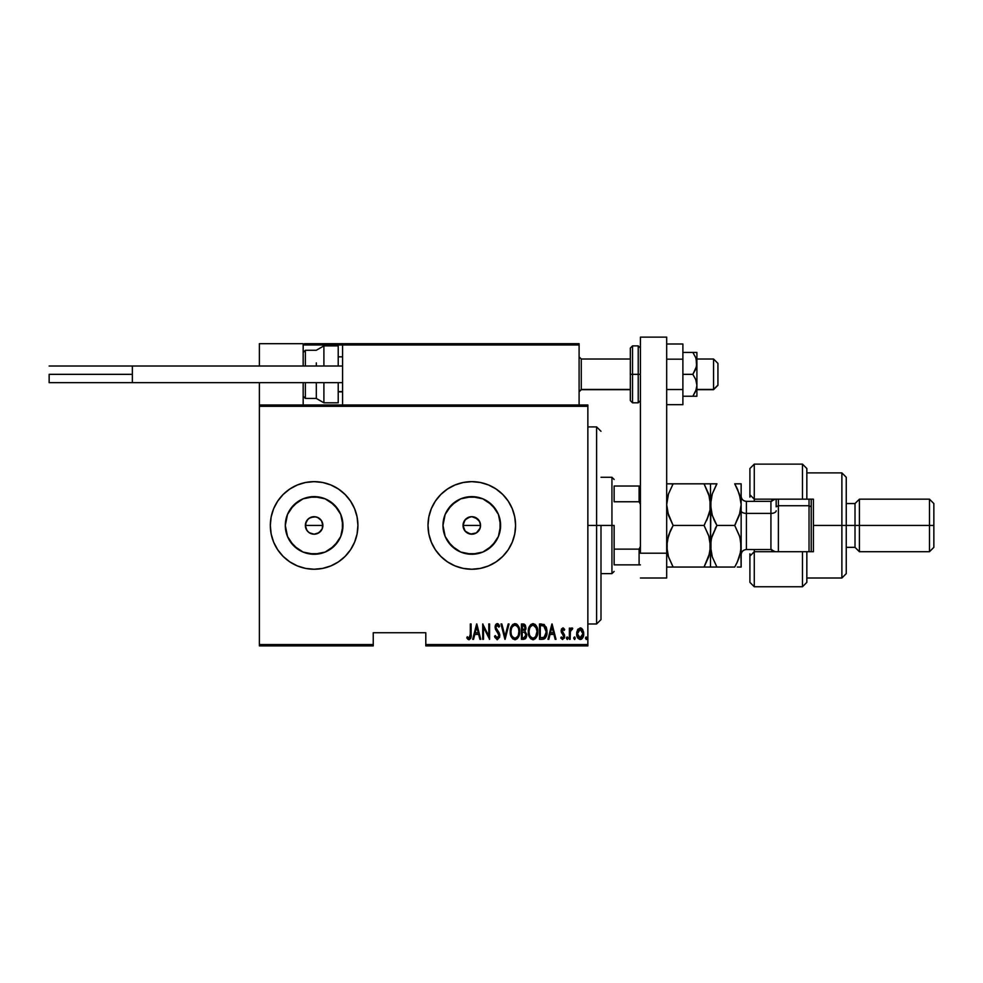 <?xml version="1.0" encoding="UTF-8"?>
<svg xmlns="http://www.w3.org/2000/svg" width="983" height="983" viewBox="0 0 983 983"><rect width="100%" height="100%" fill="white"/><g stroke="black" fill="none" stroke-linecap="round" stroke-linejoin="round"><path stroke-width="1.47" d="M317.484 517.353L321.404 520.572L322.719 523.742L322.215 528.793L318.984 532.725L314.118 534.199L309.252 532.725L306.843 530.304L305.529 527.146L306.032 522.084L305.357 525.438A8.761 8.761 0 0 1 314.118 516.689A8.761 8.761 0 0 1 322.879 525.438L321.404 520.572L317.484 517.353L314.13 516.689L309.264 518.152L306.843 520.572L308.097 519.085M471.742 516.689L467.503 517.808L465.131 519.749L463.03 525.438A8.761 8.761 0 0 1 471.791 516.689A8.761 8.761 0 0 1 480.552 525.438L480.109 522.71L477.603 518.889L471.84 516.689L475.059 517.316M474.973 517.279L479.507 521.297L480.552 525.438L480.109 528.178L476.35 532.921L470.402 534.088L465.131 531.127L463.03 525.438L465.131 519.749L470.181 516.837M443.53 519.823L442.977 525.438A28.814 28.814 0 0 1 471.791 496.624A28.814 28.814 0 0 1 500.605 525.438L498.418 536.472L492.164 545.823L482.825 552.065L471.791 554.265L460.769 552.065L451.418 545.823L445.164 536.472L442.977 525.438L445.164 514.416L451.418 505.065L460.769 498.823L471.791 496.624L482.825 498.823L492.164 505.065L498.418 514.416L500.605 525.438A28.814 28.814 0 0 1 471.791 554.265A28.814 28.814 0 0 1 442.977 525.438L443.53 531.066M285.856 519.823L285.303 525.438A28.814 28.814 0 0 1 314.118 496.624A28.814 28.814 0 0 1 342.944 525.438L340.745 536.472L334.503 545.823L325.152 552.065L314.118 554.265L303.096 552.065L293.745 545.823L287.503 536.472L285.303 525.438L287.503 514.416L293.745 505.065L303.096 498.823L314.118 496.624L325.152 498.823L334.503 505.065L340.745 514.416L342.944 525.438A28.814 28.814 0 0 1 314.118 554.265A28.814 28.814 0 0 1 285.303 525.438L285.856 531.066M322.67 568.395L330.878 565.901A43.793 43.793 0 0 0 357.923 525.438A43.793 43.793 0 0 1 314.118 569.243A43.793 43.793 0 0 1 270.325 525.438L271.161 533.99L273.655 542.198L277.71 549.78L283.153 556.415L289.788 561.858L297.358 565.901L305.578 568.395L314.118 569.243L322.67 568.395L330.878 565.901L338.459 561.858L345.094 556.415L350.538 549.78L354.58 542.198L357.075 533.99L357.923 525.438A43.793 43.793 0 0 0 330.915 484.988L322.67 482.493L314.118 481.645L305.578 482.493L297.358 484.975A43.793 43.793 0 0 0 277.722 501.084L273.655 508.678L271.161 516.898L270.325 525.438A43.793 43.793 0 0 1 314.118 481.645A43.793 43.793 0 0 1 357.923 525.438L357.075 516.898L354.58 508.678L350.538 501.109L345.094 494.474L338.459 489.03L330.878 484.975M330.853 484.963A43.793 43.793 0 0 0 314.155 481.645L322.67 482.493M314.093 481.645A43.793 43.793 0 0 0 297.382 484.963L289.788 489.03L283.153 494.474L277.71 501.109M277.685 501.133A43.793 43.793 0 0 0 273.667 508.666M488.588 565.889A43.793 43.793 0 0 0 515.584 525.438A43.793 43.793 0 0 1 471.791 569.243A43.793 43.793 0 0 1 427.998 525.438L428.834 533.99L431.328 542.198L435.371 549.78L440.826 556.415L447.462 561.858L455.031 565.901L463.251 568.395L471.791 569.243L480.331 568.395L488.551 565.901L496.12 561.858L502.755 556.415L508.211 549.78L512.254 542.198L514.748 533.99L515.584 525.438L514.748 516.898L512.254 508.678L508.211 501.109L502.755 494.474L496.12 489.03L488.551 484.975L480.331 482.493L471.791 481.645L463.251 482.493L455.031 484.975A43.793 43.793 0 0 0 447.474 489.018L440.826 494.474L435.371 501.109L431.328 508.678L428.834 516.898L427.998 525.438A43.793 43.793 0 0 1 471.791 481.645A43.793 43.793 0 0 1 515.584 525.438A43.793 43.793 0 0 0 488.588 484.988M488.514 484.963A43.793 43.793 0 0 0 471.815 481.645M480.331 482.493L471.791 481.645A43.793 43.793 0 0 0 455.055 484.963M455.031 484.975L447.462 489.03A43.793 43.793 0 0 0 435.395 501.084M435.358 501.133A43.793 43.793 0 0 0 431.328 508.666M478.66 520.007L480.109 522.71M470.23 516.825L471.951 516.689M465.131 519.749L466.237 518.668M305.529 523.73L307.925 519.245L310.775 517.353L315.838 516.849L319.119 518.25M312.41 516.849L316.084 516.911M309.252 518.164L310.935 517.279M306.843 520.572L306.032 522.096M425.799 645.88L587.859 645.88L587.859 644.565L425.799 644.565L425.799 632.745L373.245 632.745L373.245 644.565L259.377 644.565L259.377 406.311L587.859 406.311L587.859 644.565L587.859 404.996L259.377 404.996L587.859 404.996L587.859 406.311L259.377 406.311L259.377 404.996L259.377 644.565L373.245 644.565L373.245 632.745L425.799 632.745L425.799 645.88L425.799 644.565L587.859 644.565L587.859 645.88L425.799 645.88M259.377 645.88L373.245 645.88L373.245 644.565L373.245 645.88L259.377 645.88L259.377 644.565L259.377 645.88M577.807 629.415L576.652 633.74L577.955 638.274L581.1 639.343L583.312 636.492L583.509 631.688L581.014 628.063L578.053 629.071L576.652 633.74C576.48 636.689 577.66 638.618 580.191 639.515C582.71 638.606 583.89 636.689 583.73 633.74L582.784 629.759L580.191 627.916L577.353 630.226M570.165 639.319L569.378 639.319L570.165 639.319L570.398 631.332L572.72 628.297L571.307 628.112L570.165 629.759L570.165 628.112L569.378 628.112L569.378 639.319L569.378 628.112L569.378 639.319L570.165 639.319L570.324 631.7L572.72 628.297L571.946 627.916L570.165 629.759L570.165 628.112L569.378 628.112L570.165 628.112M562.878 627.916L561.49 629.022L561.146 631.295L563.812 636.923L562.952 638.09L561.268 636.959L560.728 637.992L562.669 639.515L564.635 636.8L564.34 634.539L561.932 631.061L562.62 629.341L564.107 630.472L564.66 629.513L563.468 628.088L561.121 630.853L563.873 636.333L562.657 638.139L561.268 636.959L560.728 637.992L562.669 639.515L564.66 636.271L561.907 630.803L562.854 629.292L564.107 630.472L564.66 629.513L563.038 627.928M542.333 639.319L544.68 638.667L546.106 636.677L546.695 628.813L544.238 624.537L539.507 623.984L539.507 639.319L542.333 639.319C545.798 638.372 547.347 635.878 546.978 631.848L544.238 624.537L539.507 623.984L539.507 639.319L539.507 623.984L541.35 623.984M523.865 639.319L521.432 639.319L525.217 638.876L526.716 634.404L524.934 631.049L525.942 628.223L525.364 625.188L524.037 624.082L521.432 623.984L521.432 639.319L521.432 623.984L521.432 639.319L523.865 639.319L526.728 634.969L524.934 631.049L525.954 627.781L523.153 623.984L521.432 623.984L523.153 623.984M508.186 623.984L509.047 623.984L505.115 639.319L509.047 623.984L508.186 623.984L505.016 636.357L501.846 623.984L500.986 623.984L504.918 639.319L500.986 623.984L504.918 639.319L509.047 623.984L508.186 623.984L505.016 636.357L501.846 623.984L500.986 623.984L501.846 623.984M483.501 639.319L483.501 627.265L489.595 639.319L489.595 623.984L488.809 623.984L488.809 636.075L482.714 623.984L482.714 639.319L483.501 639.319L482.714 639.319L483.501 639.319L483.501 627.265L489.595 639.319L489.595 623.984L488.809 623.984L488.809 636.075L482.714 623.984L482.714 639.319L482.874 623.984M470.329 634.182L469.763 637.734L468.731 638.078L467.269 636.763L466.79 637.942L469.186 639.7L470.931 637.512L471.115 623.984L470.329 623.984L470.329 634.182L469.051 638.139L467.269 636.763L466.79 637.942L468.989 639.712C470.869 638.631 471.582 636.849 471.115 634.342L471.115 623.984L470.329 623.984L470.292 635.878M473.548 639.319L472.688 639.319L476.62 623.984L472.688 639.319L473.548 639.319L474.801 634.404L478.635 634.404L479.888 639.319L480.748 639.319L476.816 623.984L472.688 639.319L473.548 639.319L474.801 634.404L478.635 634.404L479.888 639.319L480.748 639.319L476.816 623.984L480.748 639.319L479.888 639.319M494.891 637.439L497.41 639.7L499.683 636.886L499.204 632.892L495.911 627.633L496.845 625.213L498.873 627.129L499.61 626.183L498.479 624.18L496.452 623.836L495.125 626.601L495.592 629.501L499.008 635.153L497.681 638.065L496.489 637.807L495.272 635.583L494.498 636.357L497.091 639.7M510.226 631.713L510.767 635.485L512.659 638.753L514.957 639.712L517.255 638.729L519.135 635.423L519.663 631.639L519.135 627.842L517.205 624.537L514.883 623.591L512.61 624.61L510.755 627.928L510.226 631.713C509.98 635.731 511.553 638.385 514.957 639.712C518.36 638.36 519.921 635.669 519.663 631.639C519.933 627.584 518.336 624.905 514.883 623.591C511.516 624.991 509.956 627.695 510.226 631.713M528.301 631.713L529.051 636.087L530.746 638.753L533.044 639.712L535.33 638.729L537.013 636.038L537.738 631.639L537.209 627.842L535.293 624.537L532.97 623.591L530.685 624.61L528.829 627.928L528.301 631.713C528.055 635.731 529.628 638.385 533.044 639.712C536.435 638.36 538.008 635.669 537.738 631.639C538.008 627.584 536.423 624.905 532.97 623.591C529.591 624.991 528.043 627.695 528.301 631.713M548.821 639.319L547.961 639.319L551.893 623.984L547.961 639.319L548.821 639.319L550.075 634.404L553.896 634.404L555.162 639.319L556.022 639.319L552.09 623.984L547.961 639.319L548.821 639.319L550.075 634.404L553.896 634.404L555.162 639.319L556.022 639.319L552.09 623.984L556.022 639.319L555.162 639.319M566.429 638.237L567.424 639.466L567.83 637.439L567.019 636.996L566.466 637.82L567.216 636.959L566.429 638.237L567.216 636.959L568.002 638.237L567.216 636.959L568.002 638.237L567.216 639.515L568.002 638.237L567.216 639.515L566.429 638.237L567.216 636.959L568.002 638.237L567.216 639.515L566.429 638.237L567.216 639.515M573.703 638.237L574.858 639.355L574.871 637.107L573.74 637.82L574.49 636.959L573.703 638.237L574.49 636.959L575.276 638.237L574.49 636.959L575.276 638.237L574.49 639.515L575.276 638.237L574.49 639.515L573.703 638.237L574.49 636.959L575.276 638.237L574.49 639.515L573.703 638.237M585.499 638.237L586.482 639.466L586.9 637.439L586.077 636.996L585.536 637.82L586.286 636.959L585.499 638.237L586.286 636.959L587.072 638.237L586.286 636.959L587.072 638.237L586.286 639.515L587.072 638.237L586.286 639.515L585.499 638.237L586.286 636.959L587.072 638.237L586.286 639.515L585.499 638.237L586.286 639.515M277.685 549.755A43.793 43.793 0 0 1 270.325 525.438L270.694 519.724M480.306 527.502L478.66 530.881L480.306 527.502M309.252 532.725L310.603 533.462M310.763 533.536L314.118 534.199L317.472 533.536L321.22 530.574M322.215 522.096L322.879 525.438L322.068 529.137M463.644 528.645L465.131 531.127M467.503 533.081L470.23 534.064M471.938 534.199L466.925 532.725L464.504 530.304L463.202 527.146L463.202 523.73L464.504 520.572L468.436 517.353L471.791 516.689L475.145 517.353L477.984 519.245L479.888 522.096L480.552 525.438L479.888 528.793L476.657 532.725L473.499 534.039L476.595 532.761M476.522 532.823L478.66 530.881M427.998 525.438A43.793 43.793 0 0 0 435.358 549.755M435.395 549.804A43.793 43.793 0 0 0 455.006 565.901M455.055 565.913A43.793 43.793 0 0 0 471.766 569.243M471.815 569.243A43.793 43.793 0 0 0 488.514 565.913M480.331 568.395L488.551 565.901M502.755 556.415L503.763 555.383M508.211 501.109L507.093 499.524M277.722 549.804A43.793 43.793 0 0 0 314.093 569.243M314.155 569.243A43.793 43.793 0 0 0 330.853 565.913M345.094 556.415L346.09 555.383M350.538 501.109L349.42 499.524M298.107 549.399L290.157 541.449L298.107 549.399M290.157 509.427L298.107 501.477L290.157 509.427M308.502 553.712L319.745 553.712M330.128 549.399L338.078 541.449M342.391 531.066L342.391 519.823M338.078 509.427L330.128 501.477M319.745 497.177L308.502 497.177M317.472 533.536L315.826 534.039M314.118 534.199L312.41 534.039M306.843 530.304L305.357 525.438L306.032 528.805L307.925 531.643M320.311 519.245L321.404 520.572M447.83 541.449L455.78 549.399M466.163 553.712L477.419 553.712M487.801 549.399L495.751 541.449M500.052 531.066L500.052 519.823M495.751 509.427L487.801 501.477M477.419 497.177L466.163 497.177M455.78 501.477L447.83 509.427M479.962 528.608L480.552 525.438A8.761 8.761 0 0 1 471.791 534.199A8.761 8.761 0 0 1 463.03 525.438L463.571 528.473M470.181 534.052L471.742 534.199M322.215 528.793L322.879 525.438A8.761 8.761 0 0 1 314.118 534.199A8.761 8.761 0 0 1 305.357 525.438L322.879 525.438L305.357 525.438M470.329 623.984L471.115 623.984L471.115 634.342M471.09 635.927L471.115 635.129M470.931 637.537L470.66 638.422M468.805 639.7L467.687 639.097M466.79 637.942L467.552 637.07M467.269 636.763L469.051 638.139L467.269 636.763M476.718 626.945L478.229 632.831L475.207 632.831L476.718 626.945L478.229 632.831L475.207 632.831L476.718 626.945M488.809 623.984L489.595 623.984L489.411 639.319M495.272 635.583L494.498 636.357L495.272 635.583L497.472 638.114M495.948 637.119L495.567 636.382M496.845 638.041L499.02 635.534L498.381 633.396M498.234 637.709L498.786 636.873M499.02 635.78L497.079 631.59L498.184 633.077M495.481 629.231L495.088 627.166L497.079 631.59M499.61 626.183L498.873 627.129L499.61 626.183L497.263 623.591L495.088 627.166L495.199 626.024M495.334 625.458L495.801 624.488M497.717 623.664L498.393 624.094M498.786 624.561L499.425 625.741M495.936 626.466L496.329 625.606M496.636 629.317L496.022 628.137M496.476 629.083L499.794 635.215M499.647 634.195L499.769 634.858M497.238 639.712L499.806 635.559M499.683 636.886L499.499 637.537M499.229 625.348L498.774 624.549M510.288 630.41L510.865 627.572M516.124 623.836L517.205 624.537M518.053 625.532L519.135 627.842M519.442 629.095L519.614 630.361M519.602 632.917L519.442 634.17M519.307 634.809L519.122 635.485M518.926 636.026L518.164 637.586M515.596 639.638L514.637 639.687M510.755 627.928L510.447 629.169M519.602 630.361L519.442 629.083M513.912 625.385L514.92 625.163C517.746 626.208 519.061 628.37 518.877 631.639L518.373 634.907M512.733 626.282L513.372 625.704M518.68 633.716L518.877 631.639C519.085 634.944 517.758 637.107 514.92 638.139L515.94 637.93L514.92 638.139C512.131 637.107 510.828 634.969 511.013 631.713L511.062 632.745L511.013 631.713C510.816 628.432 512.118 626.245 514.92 625.163L513.728 625.483M518.68 629.575L518.864 631.123M516.456 625.667L517.562 626.798M517.193 637.009L516.53 637.611M511.197 633.765L511.062 632.745M511.062 630.668L511.59 628.223M525.905 628.641L525.733 629.513M526.704 635.706L526.593 636.394M526.409 637.095L525.733 638.372M524.762 632.413L522.735 632.044L524.394 632.229L525.954 634.969L523.914 637.721L522.219 637.746L522.219 632.044L524.197 632.167M525.954 634.969L524.947 637.389L525.807 636.026M524.75 626.22L525.168 627.818L524.295 625.79M525.119 628.395L522.219 630.472L522.219 625.557L523.288 625.557L525.168 627.818L524.431 629.968L522.747 630.472L524.566 629.82M525.93 634.551L524.775 632.413L522.219 632.044L522.219 637.746L523.644 637.734M522.747 630.472L522.219 625.557L523.288 625.557M528.362 630.41L529.272 626.724M536.128 625.532L537.209 627.842M537.689 632.917L537.517 634.17M537.013 636.026L536.251 637.574M532.725 639.687L533.683 639.638M528.829 627.928L528.535 629.169M531.987 625.385L533.007 625.163C535.821 626.208 537.148 628.37 536.951 631.639L536.448 634.907M532.491 638.09L531.189 637.426M529.1 632.229L529.087 631.713C528.891 628.432 530.193 626.245 533.007 625.163L531.815 625.483M530.525 626.638L531.459 625.704M536.325 628.076L533.265 625.176L535.87 627.142L536.939 631.123M535.661 636.505L536.951 631.639C537.16 634.944 535.846 637.107 533.007 638.139L534.027 637.93L533.007 638.139C530.206 637.107 528.903 634.969 529.087 631.713L529.137 630.668L529.087 631.713M535.268 637.009L534.605 637.611M529.284 633.765L529.137 632.745M529.137 630.668L529.677 628.223M546.45 627.83L546.106 626.884M546.867 629.87L546.966 631.332M546.966 632.462L546.929 633.077M545.835 637.242L545.135 638.262M544.68 638.667L543.562 639.171M543.083 625.753L544.127 626.196L543.083 625.753M544.447 626.454L545.221 627.437L544.447 626.454M546.167 632.622L543.98 637.353L540.294 637.746L540.294 625.557L543.771 625.987L546.192 631.836L544.594 636.91M541.658 625.569L542.383 625.63M546.192 631.836L546.167 631.012L546.192 631.836M546.093 630.263L546.167 631.012M545.848 634.625L546.093 633.396M541.35 637.746L540.294 637.746L540.294 625.557L540.945 625.557M551.991 626.945L553.503 632.831L550.48 632.831L551.991 626.945L553.503 632.831L550.48 632.831L551.991 626.945M564.66 629.513L563.959 630.214M563.075 629.329L564.107 630.472L562.62 629.341M562.854 629.292L561.907 630.803L563.48 633.322M561.957 630.324L564.488 634.957M564.34 634.539L564.66 636.271M564.574 637.316L564.242 638.299M561.526 637.365L560.728 637.992L562.509 639.503M561.268 636.959L562.657 638.139L563.48 637.66M562.423 638.102L563.873 636.333L561.293 632.167M563.812 636.935L563.652 635.264M561.146 630.386L561.662 633.015M567.216 636.959L568.002 638.237L567.216 636.959M570.165 629.759L571.946 627.916L572.72 628.297L572.278 629.489L571.442 629.39M571.946 627.916L572.72 628.297M570.742 630.238L570.238 632.61M570.324 631.7L570.165 635.546M574.49 636.959L575.276 638.237L574.49 636.959M580.646 627.953L581.432 628.248M581.739 628.469L582.575 629.403M583.509 631.7L583.681 632.733M583.546 635.596L583.324 636.443M583.312 636.492L582.968 637.353M582.391 638.311L581.531 639.134M577.058 636.48L576.837 635.608M576.702 632.72L576.861 631.688M580.007 638.127L580.879 638.004L580.191 638.139L577.439 633.752L577.574 635.165L577.439 633.752L580.191 629.292L582.944 633.752L579.835 638.102M580.363 629.304L582.808 632.327L582.341 630.975M580.916 637.992L582.944 633.752L582.341 636.517L580.879 638.004M579.491 638.004L577.955 636.345M579.171 629.599L579.835 629.329M586.286 636.959L587.072 638.237L586.286 636.959M513.052 637.377L512.376 636.603M531.139 637.377L530.451 636.603M545.405 627.805L545.946 629.366M542.69 637.684L542.026 637.734M577.758 635.854L577.574 635.165M578.041 630.975L578.409 630.349M596.607 525.438L600.994 525.438L600.994 619.609L600.994 525.438L596.607 525.438L596.607 426.905L596.607 525.438L587.859 525.438L596.607 525.438L596.607 623.984L596.607 525.438M614.129 486.02L614.129 501.76L614.129 486.02L639.097 486.02L614.129 486.02M614.129 525.438L614.129 549.128L614.129 525.438L611.942 525.438L614.129 525.438M600.994 477.271L611.942 477.271L611.942 525.438L611.942 477.271L614.129 479.458M463.03 525.438L480.552 525.438L463.03 525.438M600.994 525.438L611.942 525.438L600.994 525.438M614.129 564.856L614.129 549.128L614.129 564.856L640.412 564.856L639.097 564.856L639.097 549.128L614.129 549.128L639.097 549.128L639.097 564.856L614.129 564.856M600.994 573.617L611.942 573.617L611.942 525.438L611.942 573.617L614.129 571.43M640.412 486.02L639.097 486.02L639.097 501.76L640.412 504.414L639.097 501.76L639.097 486.02L640.412 486.02M614.129 501.76L639.097 501.76L614.129 501.76M640.412 546.462L639.097 549.128L640.412 546.462M535.293 343.681L579.098 343.681L579.098 344.996L579.098 343.681L535.293 343.681M259.377 343.681L303.169 343.681L259.377 343.681L259.377 366.02L259.377 343.681M303.169 404.996L303.169 382.67L303.169 404.996M303.169 366.02L303.169 343.681L303.169 366.02M259.377 382.67L259.377 404.996L259.377 382.67M713.547 389.452L696.91 389.452L713.547 389.452L713.547 359.016L713.547 389.452L717.934 385.127L713.547 389.452M717.934 385.287L713.547 389.673L696.91 389.673M581.285 389.452L579.098 391.603L581.285 389.452L630.336 389.452L581.285 389.452L581.285 359.016L581.285 389.452M342.588 391.603L338.213 391.603L342.588 391.603M717.934 363.403L717.934 385.127L717.934 363.391L713.547 359.016L696.91 359.016M303.563 344.075L303.169 344.996L342.588 344.996L342.588 404.996L342.588 344.996L579.098 344.996L579.098 404.996L579.098 344.996L578.287 343.78L343.903 343.681L577.783 343.681L579.098 344.996L342.588 344.996L343.903 343.681L342.686 344.492M304.484 343.681L387.695 343.681L304.484 343.681M303.169 344.996L342.588 344.996M578.704 344.075L579.098 344.996M323.899 366.02L323.899 345.881L323.899 366.02M316.317 366.02L316.317 362.899M305.357 366.02L305.357 350.255L305.357 366.02M338.213 345.881L338.213 366.02L338.213 345.881L323.899 345.881L316.317 350.255L305.357 350.255L303.169 352.442M338.213 402.809L338.213 382.67L338.213 402.809L323.899 402.809L323.899 388.936M323.899 382.67L323.899 402.809L316.317 398.434L316.317 382.67L316.317 398.434L305.357 398.434L305.357 385.791M305.357 382.67L305.357 398.434L303.169 396.247M49.15 374.339L132.361 374.339L49.15 374.339L49.15 382.67L49.15 374.339M342.588 382.67L132.361 382.67L342.588 382.67M132.361 366.02L342.588 366.02L132.361 366.02L132.361 382.67L132.361 366.02L49.15 366.02M666.683 337.12L666.683 578.004L640.412 578.004L666.683 578.004L666.683 553.208L640.412 553.208L640.412 337.12L640.412 553.208L666.683 553.208L666.683 337.12L640.412 337.12L666.683 337.12M630.336 348.068L630.336 374.339L632.524 374.339L632.524 402.809L632.524 374.339L638.225 374.339L632.524 374.339L632.524 345.881L630.336 348.068L630.336 374.339L632.524 374.339L632.524 345.881L638.225 345.881L638.225 374.339L640.412 374.339L638.225 374.339L638.225 345.881L640.412 348.068M630.336 400.118L630.336 374.339L630.336 400.622L632.524 402.809L638.225 402.809L638.225 374.339L638.225 402.809L640.412 400.622M696.099 358.623L696.603 366.29L692.868 374.339L695.743 379.573L696.91 385.287L695.755 391.001L692.868 396.247L696.222 389.673M696.91 352.442L696.91 363.391L696.91 352.442L682.89 352.442L692.868 352.442L695.743 357.665L696.91 363.391L696.91 396.247L696.91 385.287L695.755 391.001L692.868 396.247L682.89 396.247L696.603 396.247L692.868 396.247L695.743 391.013M692.868 374.339L682.89 374.339L692.868 374.339L695.743 379.573L696.91 385.287L696.91 363.391L695.755 369.104L692.868 374.339M692.868 396.247L695.755 396.247M696.603 352.442L692.868 352.442L695.743 357.665M682.89 344.001L666.683 344.001L682.89 344.001L682.89 359.176L666.683 359.176L682.89 359.176L682.89 389.514L666.683 389.514L682.89 389.514L682.89 404.689L666.683 404.689L682.89 404.689L682.89 344.001M806.834 468.658L806.834 499.167L813.408 499.167L813.408 551.721L802.46 551.721L802.46 586.753L802.46 551.721L754.28 551.721L754.28 586.753L754.28 551.721L749.906 556.095L749.906 582.378L749.906 553.773M771.802 501.281L771.802 499.167L771.802 501.281M841.878 525.438L846.252 525.438L846.252 477.271L846.252 525.438L859.4 525.438L859.4 499.167L859.4 525.438L933.85 525.438L933.85 503.542L933.85 547.347L933.85 525.438L929.476 525.438L929.476 499.167L929.476 525.438L859.4 525.438L859.4 551.721L859.4 525.438L855.013 525.438L855.013 503.542L855.013 525.438L846.252 525.438L846.252 573.617L846.252 525.438L841.878 525.438L841.878 472.884L841.878 525.438L813.408 525.438L841.878 525.438L841.878 578.004L841.878 525.438M749.906 468.51L749.906 494.781L754.28 499.167L806.834 499.167L806.834 468.51L802.46 464.123L754.28 464.123L749.906 468.51L749.906 494.781L754.28 499.167L754.28 501.355L754.28 464.123L754.28 499.167L802.46 499.167L802.46 464.123L802.46 499.167L813.408 499.167L813.408 551.721L806.834 551.721L806.834 582.133M749.906 497.115L749.906 494.781M749.906 582.378L754.28 586.753L802.46 586.753L806.834 582.378L806.834 551.721L754.28 551.721L754.28 549.534L754.28 551.721L749.906 556.095M771.802 549.608L771.802 551.721L771.802 549.608M933.85 547.347L929.476 551.721L929.476 525.438L929.476 551.721L859.4 551.721L855.013 547.347L855.013 525.438L855.013 547.347L846.252 547.347M778.376 505.729L778.376 499.167L778.376 505.729L809.034 505.729L811.221 506.835L811.221 499.167L811.221 551.721L811.221 506.835L809.034 505.729L809.034 499.167L809.034 505.729L778.376 505.729L778.376 551.721L778.376 505.729L776.177 506.835L778.376 505.729M770.93 549.399L770.93 501.355L746.404 501.355L746.404 513.396A5.259 2.63 0 0 1 741.145 510.767A5.259 2.63 180 0 0 746.404 513.396L746.404 549.399M746.404 501.477L746.404 549.534L770.93 549.534L770.93 513.396A5.259 2.63 180 0 0 776.177 510.767A5.259 2.63 0 0 1 770.93 513.396L746.404 513.396L770.93 513.396L770.93 501.477M710.476 546.843L708.694 556.931L704.049 567.056L673.122 567.056L668.501 556.992L666.683 546.241L668.477 535.563L673.122 525.438L704.049 525.438L708.669 535.502L710.488 546.241L710.488 504.635L710.021 499.253L710.021 510.017L708.682 515.362L704.049 525.438L673.122 525.438L668.489 515.362L666.683 504.635L668.489 515.338L666.683 504.635L668.489 493.921L667.162 499.167L668.489 493.921L673.122 483.833L667.162 483.833M710.021 483.833L708.694 483.833L710.488 483.833L710.488 504.66L710.488 483.833L704.049 483.833L708.682 493.921L710.488 504.635L710.021 510.017L706.63 520.499L709.087 514.072M704.049 483.833L673.122 483.833L704.049 483.833L709.591 497.115M671.438 567.056L710.021 567.056M668.133 555.837L666.683 546.241L667.162 551.672L667.15 540.847L670.529 530.415L668.489 535.526L673.122 525.438L670.529 530.402L673.122 525.438L667.58 512.118M667.162 567.056L673.122 567.056L668.219 556.108M706.937 567.056L704.049 567.056L709.775 552.925M709.038 536.657L710.488 546.241L710.488 567.056L710.488 546.241L710.021 540.822L710.021 551.635M708.669 515.387L704.049 525.438L708.989 536.497M706.642 567.056L708.669 567.056M711.704 513.409L710.021 499.253M704.049 525.438L704.848 524.013M668.501 493.896L673.122 483.833L668.489 483.833M667.15 510.017L666.683 504.635L668.071 495.248M673.122 483.833L672.323 485.27M667.15 540.847L667.42 539.458M711.594 537.848L716.926 525.438L714.334 520.486L716.926 525.438L734.706 525.438L735.517 524.013M715.182 528.645L716.926 525.438L712.282 515.362L710.488 504.635L712.282 493.933L716.115 485.27M714.15 520.093L711.938 514.232M712.27 483.833L710.955 483.833L712.27 483.833M714.027 483.833L710.942 483.833M711.385 497.091L711.68 495.948M715.243 567.056L710.488 567.056L716.926 567.056L712.294 556.992L710.488 546.241L710.955 499.241L712.282 493.933L716.926 483.833L712.294 483.833M711.446 538.475L710.488 546.241L710.955 551.684L710.942 540.859L712.27 535.563L716.926 525.438L734.706 525.438L739.327 535.502L740.666 540.785L741.145 567.056L739.339 567.056L741.145 567.056L741.145 504.635L741.145 546.241L740.678 551.635L737.299 562.079L739.351 556.956L736.5 563.75M710.967 567.056L734.706 567.056L737.299 562.092L734.706 567.056L716.926 567.056L712.294 556.992L710.967 551.709M711.987 556.009L711.741 555.149M741.145 483.833L741.145 504.635L741.145 483.833L739.339 483.833L741.145 483.833M740.039 554.609L741.145 546.241L740.678 551.635L737.299 562.092M736.525 563.701L736.967 562.792M737.594 567.056L740.678 567.056M740.236 512.192L734.706 525.438L739.339 515.362L741.145 504.635L739.966 513.249M739.892 537.357L741.145 546.241M740.678 483.833L734.706 483.833L737.299 483.833L734.706 483.833L739.339 493.921L741.145 504.635L740.678 499.204L737.483 489.202M736.341 486.818L737.828 489.964M739.695 495.051L739.916 495.85M737.299 567.056L739.327 567.056M734.706 525.438L739.646 536.485M716.926 483.833L714.334 483.833M713.805 519.319L714.334 520.486M715.083 522.059L716.914 525.438M736.537 487.224L734.706 483.833M710.488 546.241L710.955 551.672M740.187 554.019L740.678 551.66M809.034 551.721L809.034 505.729L809.034 551.721M776.177 499.167L776.177 506.835M587.859 426.905L596.607 426.905L600.994 431.279M587.859 623.984L596.607 623.984L600.994 619.609M579.098 391.861L581.285 389.673L630.336 389.673M342.588 391.861L338.213 391.861M342.588 356.829L338.213 356.829M579.098 356.829L581.285 359.016L630.336 359.016M132.361 382.67L49.15 382.67M806.834 472.884L841.878 472.884L846.252 477.271M933.85 503.542L929.476 499.167L859.4 499.167L855.013 503.542L846.252 503.542M806.834 578.004L841.878 578.004L846.252 573.617M746.404 549.534C743.209 549.841 741.465 551.598 741.145 554.781M770.93 549.534L775.194 551.721M770.93 501.355L775.194 499.167M746.404 501.355C743.209 501.035 741.465 499.29 741.145 496.096"/></g></svg>
